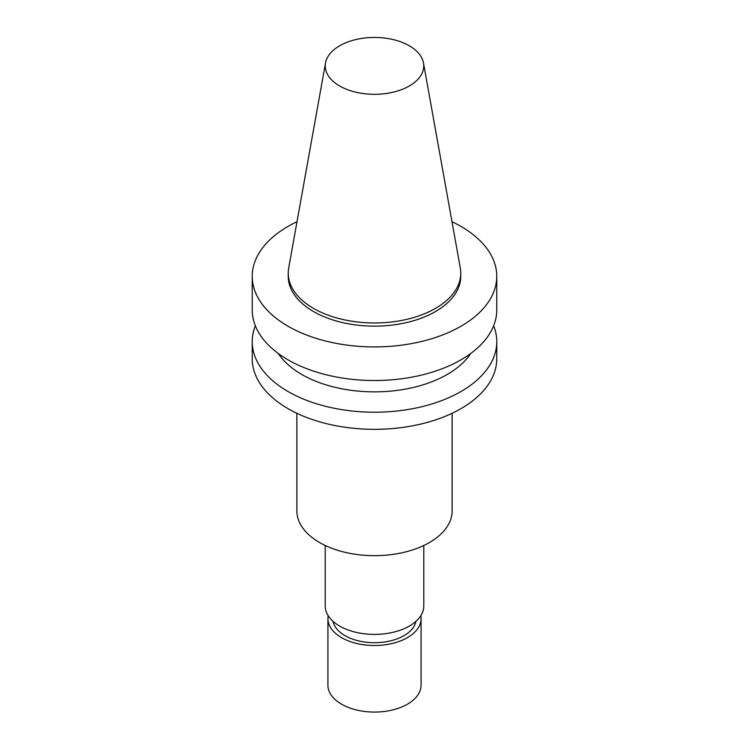 <?xml version="1.0" encoding="UTF-8"?>
<svg xmlns="http://www.w3.org/2000/svg" width="749" height="749" viewBox="0 0 749 749"><rect width="100%" height="100%" fill="white"/><g stroke="black" fill="none" stroke-linecap="round" stroke-linejoin="round"><path stroke-width="1.12" d="M328.193 615.706A46.578 26.889 0 0 0 327.922 618.618A46.578 26.889 0 0 0 356.674 643.466A46.578 26.889 0 0 0 407.437 637.633A46.578 26.889 0 0 0 421.078 618.618A46.578 26.889 0 0 0 420.807 615.706M333.043 621.333A41.729 24.09 0 0 0 360.737 641.359A41.729 24.09 0 0 0 404.001 635.658A41.729 24.09 0 0 0 415.957 621.333M327.922 618.618L327.922 685.176A46.578 26.889 0 0 0 356.674 710.024A46.578 26.889 0 0 0 407.437 704.191A46.578 26.889 0 0 0 421.078 685.176L421.078 618.618M297.007 221.723A122.274 70.593 0 0 0 252.226 276.325A122.274 70.593 0 0 0 327.706 341.544A122.274 70.593 0 0 0 460.963 326.246A122.274 70.593 0 0 0 496.774 276.325A122.274 70.593 0 0 0 451.993 221.723M325.515 62.953L288.693 268.02A86.266 49.809 0 0 0 288.234 273.16L288.234 276.325A86.266 49.809 0 0 0 341.488 322.342A86.266 49.809 0 0 0 435.506 311.547A86.266 49.809 0 0 0 460.766 276.325L460.766 273.16A86.266 49.809 0 0 0 460.307 268.02L423.485 62.953A49.247 28.434 0 0 0 374.5 37.45A49.247 28.434 0 0 0 325.515 62.953A49.247 28.434 0 0 0 353.331 91.556A49.247 28.434 0 0 0 409.319 85.985A49.247 28.434 0 0 0 423.485 62.953M325.206 545.487L325.206 605.941A49.294 28.462 0 0 0 355.635 632.231A49.294 28.462 0 0 0 409.357 626.061A49.294 28.462 0 0 0 423.794 605.941L423.794 545.487M296.866 413.27L296.866 510.855A77.634 44.818 0 0 0 344.793 552.266A77.634 44.818 0 0 0 429.392 542.557A77.634 44.818 0 0 0 452.134 510.855L452.134 413.27M255.353 325.768A122.274 70.593 0 0 0 252.226 341.619L252.226 358.734A122.274 70.593 0 0 0 327.706 423.953A122.274 70.593 0 0 0 460.963 408.645A122.274 70.593 0 0 0 496.774 358.734L496.774 341.619A122.274 70.593 0 0 0 493.647 325.768M252.226 341.619A122.274 70.593 0 0 0 327.706 406.838A122.274 70.593 0 0 0 460.963 391.53A122.274 70.593 0 0 0 496.774 341.619M278.3 353.5A102.866 59.386 0 0 0 447.237 374.463A102.866 59.386 0 0 0 470.7 353.5M252.226 276.325L252.226 309.927A122.274 70.593 0 0 0 327.706 375.146A122.274 70.593 0 0 0 460.963 359.838A122.274 70.593 0 0 0 496.774 309.927L496.774 276.325M288.234 273.16A86.266 49.809 0 0 0 341.488 319.177A86.266 49.809 0 0 0 435.506 308.382A86.266 49.809 0 0 0 460.766 273.16"/></g></svg>
